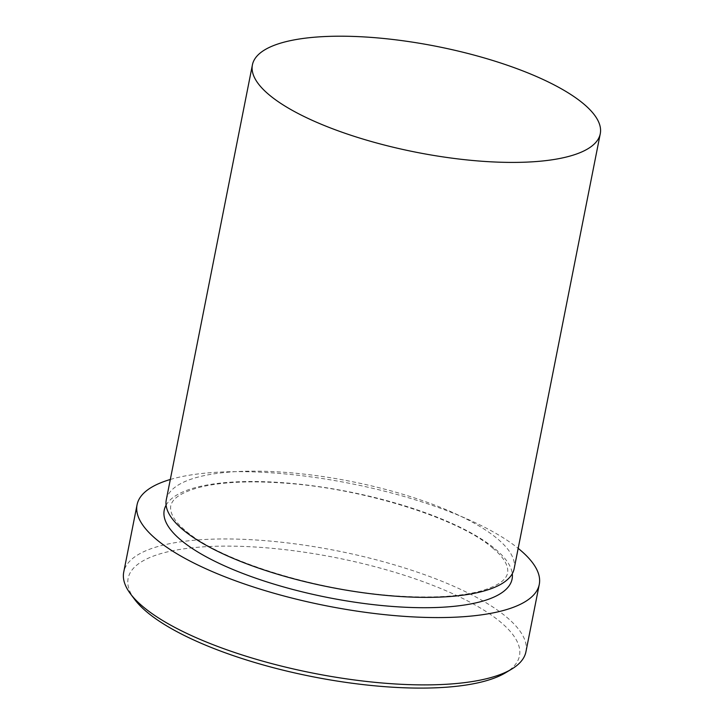 <?xml version="1.0" encoding="UTF-8"?>
<svg xmlns="http://www.w3.org/2000/svg" width="724" height="724" viewBox="0 0 724 724"><rect width="100%" height="100%" fill="white"/><g stroke="black" fill="none" stroke-linecap="round" stroke-linejoin="round"><path stroke-width="0.54" stroke-dasharray="3.62 2.71" d="M134.61 599.372A199.471 60.644 -168.8 0 1 255.291 547.018A199.471 60.644 -168.8 0 1 500.365 621.907A199.471 60.644 -168.8 0 1 505.488 672.813M525.941 651.745A205.01 62.327 11.2 0 0 506.293 616.857A205.01 62.327 11.2 0 0 285.862 542.719A205.01 62.327 11.2 0 0 123.732 572.105M166.285 499.822A177.308 53.911 -168.8 0 1 306.505 474.401A177.308 53.911 -168.8 0 1 497.153 538.52A177.308 53.911 -168.8 0 1 514.149 568.693M170.312 479.478A205.01 62.327 -168.8 0 1 518.176 548.358M166.095 505.162A177.308 53.911 -168.8 0 1 312.877 485.813A177.308 53.911 -168.8 0 1 495.098 548.873A177.308 53.911 -168.8 0 1 512.284 573.707M492.582 547.959C503.506 556.973 508.538 565.245 507.687 572.802C506.529 577.906 502.293 584.648 481.026 590.956C459.496 596.766 430.536 598.368 394.127 595.771C315.184 590.531 219.435 560.331 185.797 530.909C174.873 521.904 169.841 513.624 170.701 506.076C171.85 500.963 176.095 494.23 197.362 487.913C218.883 482.112 247.852 480.501 284.251 483.098C363.195 488.338 458.944 518.538 492.582 547.959"/><path stroke-width="1.09" d="M511.56 669.175L505.488 672.813A199.471 60.644 -168.8 0 1 330.135 679.917A199.471 60.644 -168.8 0 1 147.262 612.305A199.471 60.644 -168.8 0 1 134.61 599.372L130.383 593.707A205.01 62.327 11.2 0 0 143.379 606.993A205.01 62.327 11.2 0 0 331.339 676.488A205.01 62.327 11.2 0 0 511.56 669.175A205.01 62.327 11.2 0 0 525.941 651.745L539.271 584.431A205.01 62.327 -168.8 0 1 377.141 613.816A205.01 62.327 -168.8 0 1 156.71 539.679A205.01 62.327 -168.8 0 1 137.062 504.791A205.01 62.327 -168.8 0 1 170.312 479.478M137.062 504.791L123.732 572.105A205.01 62.327 11.2 0 0 130.383 593.707M600.268 133.741L514.149 568.693A177.308 53.911 -168.8 0 1 373.928 594.114A177.308 53.911 -168.8 0 1 183.281 529.995A177.308 53.911 -168.8 0 1 166.285 499.822L252.414 64.861A177.308 53.911 -168.8 0 1 392.625 39.449A177.308 53.911 -168.8 0 1 583.273 103.568A177.308 53.911 -168.8 0 1 600.268 133.741A177.308 53.911 -168.8 0 1 460.048 159.162A177.308 53.911 -168.8 0 1 269.4 95.043A177.308 53.911 -168.8 0 1 252.414 64.861M518.176 548.358A205.01 62.327 -168.8 0 1 519.624 549.543A205.01 62.327 -168.8 0 1 539.271 584.431M512.284 573.707A177.308 53.911 -168.8 0 1 380.218 605.373A177.308 53.911 -168.8 0 1 181.226 540.348A177.308 53.911 -168.8 0 1 166.095 505.162"/></g></svg>
